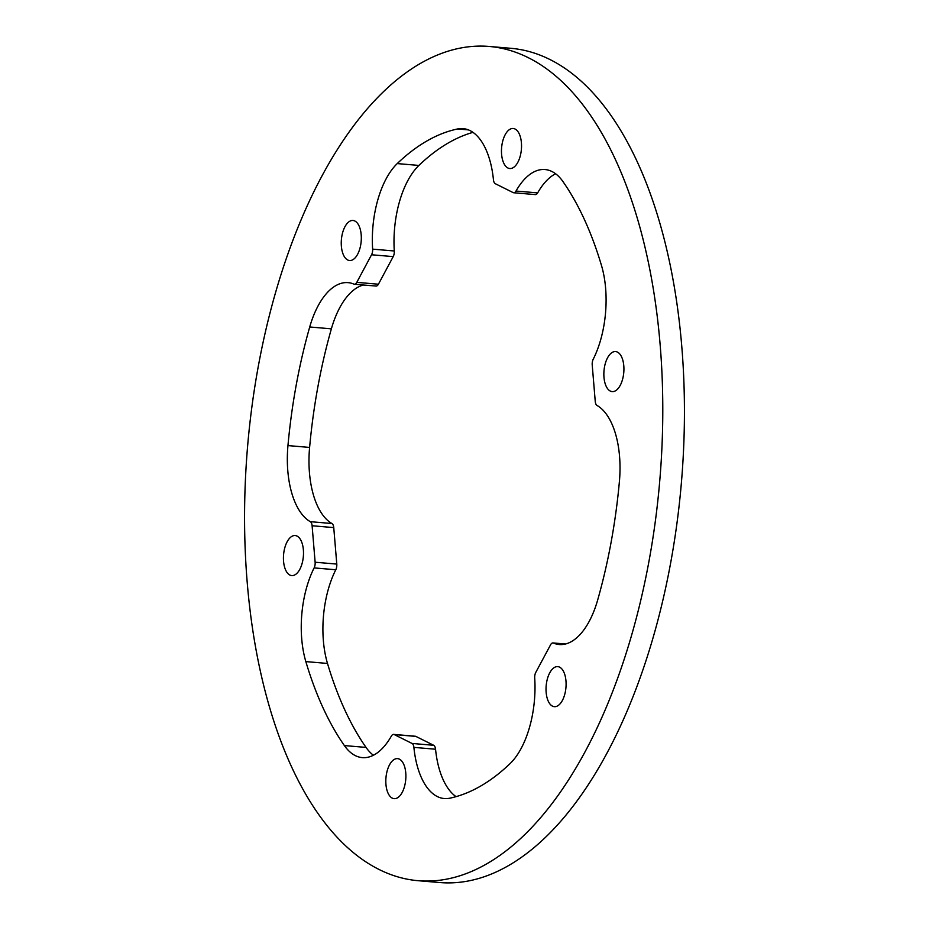 <?xml version="1.0" encoding="UTF-8"?>
<svg xmlns="http://www.w3.org/2000/svg" width="929" height="929" viewBox="0 0 929 929"><rect width="100%" height="100%" fill="white"/><g stroke="black" fill="none" stroke-linecap="round" stroke-linejoin="round"><path stroke-width="1.39" d="M347.713 259.992A20.09 9.929 -85.1 0 0 349.583 260.526A20.09 9.929 -85.1 0 0 360.963 243.282A20.09 9.929 -85.1 0 0 354.866 221.021A20.09 9.929 -85.1 0 0 352.985 220.475A20.09 9.929 -85.1 0 0 341.605 237.731A20.09 9.929 -85.1 0 0 347.713 259.992M392.27 798.127A20.09 9.929 -85.1 0 0 394.14 798.661A20.09 9.929 -85.1 0 0 405.532 781.417A20.09 9.929 -85.1 0 0 399.424 759.156A20.09 9.929 -85.1 0 0 397.554 758.621A20.09 9.929 -85.1 0 0 386.174 775.866A20.09 9.929 -85.1 0 0 392.27 798.127M552.488 706.145A20.09 9.929 -85.1 0 0 554.358 706.679A20.09 9.929 -85.1 0 0 565.738 689.434A20.09 9.929 -85.1 0 0 559.641 667.173A20.09 9.929 -85.1 0 0 557.76 666.627A20.09 9.929 -85.1 0 0 546.38 683.883A20.09 9.929 -85.1 0 0 552.488 706.145M610.307 391.074A20.09 9.929 -85.1 0 0 612.188 391.608A20.09 9.929 -85.1 0 0 623.568 374.364A20.09 9.929 -85.1 0 0 617.46 352.103A20.09 9.929 -85.1 0 0 615.59 351.568A20.09 9.929 -85.1 0 0 604.21 368.813A20.09 9.929 -85.1 0 0 610.307 391.074M507.919 167.998A20.09 9.929 -85.1 0 0 509.789 168.532A20.09 9.929 -85.1 0 0 521.181 151.288A20.09 9.929 -85.1 0 0 515.072 129.026A20.09 9.929 -85.1 0 0 513.203 128.492A20.09 9.929 -85.1 0 0 501.823 145.737A20.09 9.929 -85.1 0 0 507.919 167.998M289.883 575.051A20.09 9.929 -85.1 0 0 291.752 575.585A20.09 9.929 -85.1 0 0 303.144 558.341A20.09 9.929 -85.1 0 0 297.036 536.079A20.09 9.929 -85.1 0 0 295.167 535.545A20.09 9.929 -85.1 0 0 283.786 552.79A20.09 9.929 -85.1 0 0 289.883 575.051M415.878 736.407L394.221 734.56A6.004 2.961 -85.1 0 0 393.664 734.398L415.321 736.244A6.004 2.961 94.9 0 1 415.878 736.407L433.68 745.29A6.004 2.961 94.9 0 1 435.55 749.227A74.982 37.032 -85.1 0 0 456.058 796.641M435.55 749.227L413.893 747.38A74.982 37.032 -85.1 0 0 437.315 796.548A74.982 37.032 -85.1 0 0 444.294 798.545A74.982 37.032 -85.1 0 0 449.799 798.197A337.413 166.663 -85.1 0 0 510.102 763.568A74.982 37.032 -85.1 0 0 534.709 678.019A6.004 2.961 -85.1 0 1 535.789 672.387L550.572 644.796A6.004 2.961 -85.1 0 1 552.964 642.938L565.529 644.006M363.471 284.994A74.982 37.032 -85.1 0 0 331.374 328.831A337.413 166.663 -85.1 0 0 309.601 447.43A74.982 37.032 -85.1 0 0 331.955 523.526A6.004 2.961 94.9 0 1 333.755 527.602L336.786 564.077A6.004 2.961 94.9 0 1 335.787 569.756A74.982 37.032 -85.1 0 0 327.496 663.445A337.413 166.663 -85.1 0 0 366.038 747.415A74.982 37.032 -85.1 0 0 373.412 755.254M335.787 569.756L314.13 567.909A74.982 37.032 -85.1 0 0 305.838 661.599A337.413 166.663 -85.1 0 0 344.38 745.569A74.982 37.032 -85.1 0 0 355.319 755.614A74.982 37.032 -85.1 0 0 362.31 757.623A74.982 37.032 -85.1 0 0 391.341 736.116A6.004 2.961 -85.1 0 1 393.664 734.398M528.183 57.633A418.642 206.784 -85.1 0 0 489.177 46.45A418.642 206.784 -85.1 0 0 252.038 405.787A418.642 206.784 -85.1 0 0 379.171 869.532A418.642 206.784 -85.1 0 0 418.166 880.704A418.642 206.784 -85.1 0 0 655.317 521.378A418.642 206.784 -85.1 0 0 528.183 57.633M418.166 880.704L439.823 882.55A418.642 206.784 -85.1 0 0 676.962 523.213A418.642 206.784 -85.1 0 0 549.829 59.468A418.642 206.784 -85.1 0 0 510.834 48.296L489.177 46.45M394.221 734.56L412.023 743.444L433.68 745.29M314.13 567.909A6.004 2.961 -85.1 0 0 315.128 562.231L336.786 564.077M333.755 527.602L312.109 525.756L315.128 562.231M312.109 525.756A6.004 2.961 -85.1 0 0 310.309 521.68L331.955 523.526M472.942 132.359A337.413 166.663 -85.1 0 0 418.898 165.432A74.982 37.032 -85.1 0 0 394.291 250.981A6.004 2.961 94.9 0 1 393.211 256.613L371.554 254.767L356.782 282.37A6.004 2.961 -85.1 0 1 354.379 284.228A6.004 2.961 -85.1 0 1 353.914 284.111A74.982 37.032 -85.1 0 0 348.073 282.637A74.982 37.032 -85.1 0 0 309.717 326.985A337.413 166.663 -85.1 0 0 287.955 445.583A74.982 37.032 -85.1 0 0 310.309 521.68M371.554 254.767A6.004 2.961 -85.1 0 0 372.634 249.146L394.291 250.981M565.285 644.064L553.44 643.054A74.982 37.032 -85.1 0 0 559.281 644.529A74.982 37.032 -85.1 0 0 597.626 600.169A337.413 166.663 -85.1 0 0 619.399 481.57A74.982 37.032 -85.1 0 0 597.045 405.474A6.004 2.961 -85.1 0 1 595.245 401.398L592.214 364.923A6.004 2.961 -85.1 0 1 593.213 359.244A74.982 37.032 -85.1 0 0 601.504 265.555A337.413 166.663 -85.1 0 0 562.962 181.585A74.982 37.032 -85.1 0 0 545.033 169.542A74.982 37.032 -85.1 0 0 516.001 191.037A6.004 2.961 -85.1 0 1 513.679 192.756A6.004 2.961 -85.1 0 1 513.122 192.593L495.32 183.71A6.004 2.961 -85.1 0 1 493.45 179.773A74.982 37.032 -85.1 0 0 463.048 128.608A74.982 37.032 -85.1 0 0 457.556 128.968A337.413 166.663 -85.1 0 0 397.24 163.585A74.982 37.032 -85.1 0 0 372.634 249.146M413.893 747.38A6.004 2.961 -85.1 0 0 412.023 743.444M555.588 173.746A74.982 37.032 -85.1 0 0 537.659 192.884A6.004 2.961 94.9 0 1 535.336 194.602L513.679 192.756M393.211 256.613L378.428 284.204A6.004 2.961 94.9 0 1 376.036 286.062L354.379 284.228M344.38 745.569L366.038 747.415M287.955 445.583L309.601 447.43M305.838 661.599L327.496 663.445M516.001 191.037L537.659 192.884M457.556 128.968L468.402 129.886M397.24 163.585L418.898 165.432M356.782 282.37L378.428 284.204M309.717 326.985L331.374 328.831"/></g></svg>
